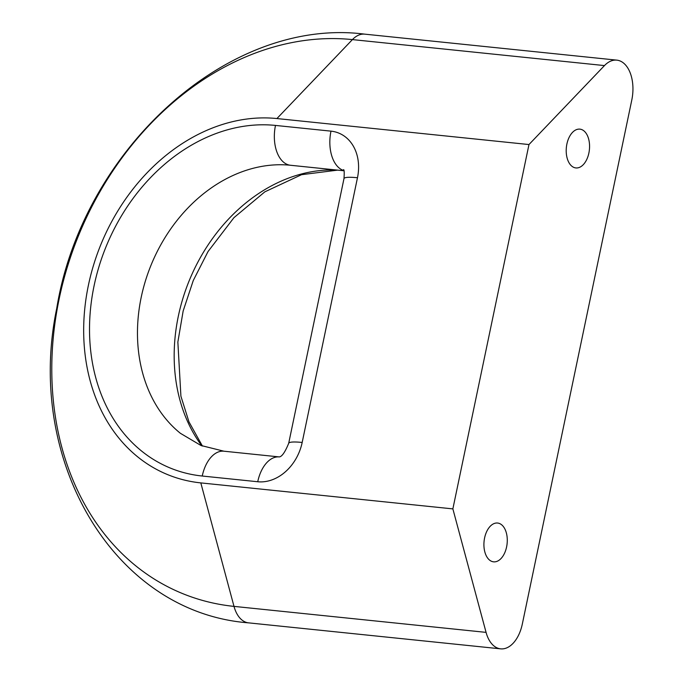 <?xml version="1.0" encoding="UTF-8"?>
<svg xmlns="http://www.w3.org/2000/svg" width="683" height="683" viewBox="0 0 683 683"><rect width="100%" height="100%" fill="white"/><g stroke="black" fill="none" stroke-linecap="round" stroke-linejoin="round"><path stroke-width="1.02" d="M581.839 129.625A19.5 11.577 95.9 0 0 579.884 129.138A19.5 11.577 95.9 0 0 566.591 145.675A19.5 11.577 95.9 0 0 573.933 167.446A19.5 11.577 95.9 0 0 575.889 167.933A19.5 11.577 95.9 0 0 589.181 151.387A19.5 11.577 95.9 0 0 581.839 129.625M499.546 523.528A19.5 11.577 95.9 0 0 497.6 523.033A19.5 11.577 95.9 0 0 484.298 539.579A19.5 11.577 95.9 0 0 491.649 561.341A19.5 11.577 95.9 0 0 493.596 561.836A19.5 11.577 95.9 0 0 506.897 545.29A19.5 11.577 95.9 0 0 499.546 523.528M200.811 482.898L234.004 606.384L486.065 632.373A32.502 19.286 95.9 0 0 497.412 648.03A32.502 19.286 95.9 0 0 500.665 648.85A32.502 19.286 95.9 0 0 522.324 624.023L631.801 99.983A32.502 19.286 95.9 0 0 620.062 60.958A32.502 19.286 95.9 0 0 616.809 60.138A32.502 19.286 95.9 0 0 604.472 65.585L528.975 144.548L276.922 118.552A187.91 148.996 -67.7 0 0 88.414 285.212A187.91 148.996 -67.7 0 0 200.811 482.898L452.863 508.886L528.975 144.548M486.065 632.373L452.863 508.886M357.474 177.751L302.176 442.456A44.301 35.132 112.3 0 1 257.73 481.746A32.502 19.286 -84.1 0 1 279.031 456.893L223.904 451.198A32.502 19.286 95.9 0 0 202.245 476.025A180.824 143.379 112.3 0 1 94.083 285.793A180.824 143.379 112.3 0 1 275.488 125.424L330.982 131.145A44.301 35.132 112.3 0 1 357.474 177.751A32.502 4.499 -168.2 0 0 343.984 178.613C344.411 172.15 344.223 169.196 343.421 169.76L343.421 169.76M290.454 165.26A148.817 117.997 -67.7 0 0 290.232 165.235L343.882 170.767L290.514 165.269A32.502 19.286 -84.1 0 1 290.48 165.26A32.502 19.286 -84.1 0 1 287.236 164.441A32.502 19.286 -84.1 0 1 275.488 125.424M302.176 442.456A32.502 4.499 -168.2 0 0 288.687 443.318C284.913 452.556 281.652 457.089 278.92 456.918M343.805 170.545A32.502 19.286 -84.1 0 1 342.721 170.161A32.502 19.286 -84.1 0 1 330.982 131.145M257.73 481.746L202.245 476.025M604.472 65.585L352.419 39.597A32.502 19.286 -84.1 0 1 364.756 34.15L616.809 60.138M276.922 118.552L352.419 39.597A292.324 231.785 -67.7 0 0 59.165 298.855A292.324 231.785 -67.7 0 0 234.004 606.384A32.502 19.286 95.9 0 0 245.359 622.042A32.502 19.286 95.9 0 0 248.603 622.862L500.665 648.85M290.232 165.235A148.817 117.997 -67.7 0 0 151.182 264.808A148.817 117.997 -67.7 0 0 180.414 433.312L200.973 445.487L223.904 451.198M201.792 445.82A164.287 130.265 112.3 0 1 195.099 267.574A164.287 130.265 112.3 0 1 337.334 170.093M248.603 622.862C113.643 612.48 24.938 460.325 56.732 308.383C82.387 150.32 227.84 16.597 364.756 34.15M288.687 443.318L343.984 178.613M202.424 446.067L188.96 421.846L180.91 396.2L177.862 342.029L183.164 310.953L193.263 280.525L208.033 251.549L233.936 217.672L264.842 191.838L301.536 174.694L337.633 170.127"/></g></svg>

